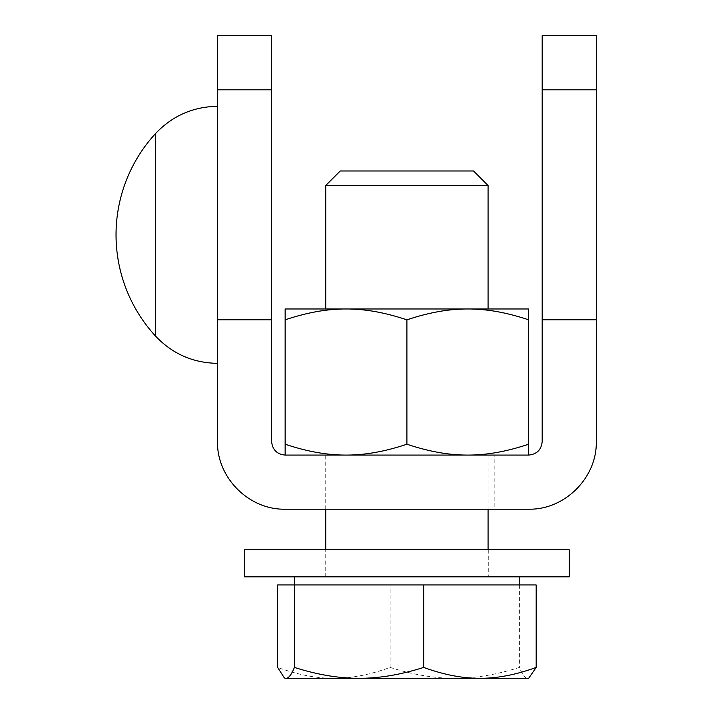 <?xml version="1.0" encoding="UTF-8"?>
<svg xmlns="http://www.w3.org/2000/svg" width="714" height="714" viewBox="0 0 714 714"><rect width="100%" height="100%" fill="white"/><g stroke="black" fill="none" stroke-linecap="round" stroke-linejoin="round"><path stroke-width="0.54" stroke-dasharray="3.57 2.68" d="M325.057 576.832L488.751 576.832L325.057 576.832L325.057 549.78L488.751 549.78L325.057 549.78M332.269 576.832L488.073 576.832L332.269 576.832M488.073 185.506L325.736 185.506M366.318 308.975L488.073 308.975L366.318 308.975M447.491 455.077L325.736 455.077L447.491 455.077M340.257 170.985L473.552 170.985M286.019 678.3L333.875 678.3C316.498 678.38 297.747 674.757 277.63 667.429M529.538 677.791L528.655 678.3M454.756 678.3C434.79 678.38 413.245 674.757 390.121 667.429C369.995 674.757 351.252 678.38 333.875 678.3L527.789 678.3C525.192 678.38 522.398 674.757 519.399 667.429C496.275 674.757 474.73 678.38 454.756 678.3M536.178 584.953L390.121 584.953L390.121 667.429M519.39 584.953L294.409 584.953L519.39 584.953L519.399 667.429M390.121 584.953L277.63 584.953M303.468 576.832L519.39 576.832L303.468 576.832M494.838 455.077L318.971 455.077L494.838 455.077L494.838 509.198L318.971 509.198L494.838 509.198M528.655 308.975L285.145 308.975L285.145 319.845C306.931 312.518 327.217 308.894 346.022 308.975C364.827 308.894 385.123 312.518 406.9 319.845C428.686 312.518 448.972 308.894 467.777 308.975C486.582 308.894 506.878 312.518 528.655 319.845L528.655 308.975M346.022 455.077C327.217 455.157 306.931 451.534 285.145 444.206L285.145 455.077L346.022 455.077L285.145 455.077C276.943 454.265 272.436 449.749 271.615 441.555L271.615 319.801L217.502 319.801L217.502 441.555C216.744 477.711 248.99 509.948 285.145 509.198L528.655 509.198C564.81 509.948 597.056 477.711 596.297 441.555L596.297 319.801L542.185 319.801L542.185 441.555C541.364 449.749 536.857 454.265 528.655 455.077L528.655 444.206C506.878 451.534 486.582 455.157 467.777 455.077C448.972 455.157 428.686 451.534 406.9 444.206C385.123 451.534 364.827 455.157 346.022 455.077L467.777 455.077L346.022 455.077M467.777 455.077L528.655 455.077L467.777 455.077M528.655 444.206L528.655 319.845M406.9 444.206L406.9 319.845M285.145 444.206L285.145 319.845M528.655 455.077L285.145 455.077M217.502 234.826L217.502 106.306L217.502 234.826M155.706 133.366L155.706 336.294M271.615 319.801L271.615 35.7L217.502 35.7L217.502 319.801M596.297 319.801L596.297 35.7L542.185 35.7L542.185 319.801M244.563 549.78L569.245 549.78M244.563 576.832L569.245 576.832M217.502 89.812L271.615 89.812M542.185 89.812L596.297 89.812M488.073 576.832L488.073 549.78M488.073 509.198L488.073 455.077M325.736 576.832L325.736 549.78M325.736 509.198L325.736 455.077M318.971 509.198L318.971 455.077M488.751 549.78L488.751 576.832"/><path stroke-width="1.07" d="M325.736 308.975L325.736 185.506L488.073 185.506L488.073 308.975M488.073 185.506L473.552 170.985L340.257 170.985L325.736 185.506M286.019 678.3C288.608 678.38 291.401 674.757 294.409 667.429C317.534 674.757 339.079 678.38 359.044 678.3L285.145 678.3L284.27 677.791L277.63 667.429L277.63 584.953L294.409 584.953L294.409 667.429M423.679 667.429C443.805 674.757 462.556 678.38 479.933 678.3L359.044 678.3C379.009 678.38 400.554 674.757 423.679 667.429L423.679 584.953L536.178 584.953L536.178 667.429L528.655 678.3L479.933 678.3C497.301 678.38 516.052 674.757 536.178 667.429M294.409 576.832L294.409 584.953L423.679 584.953M285.145 308.975L528.655 308.975L528.655 319.845C506.878 312.518 486.582 308.894 467.777 308.975C448.972 308.894 428.686 312.518 406.9 319.845C385.123 312.518 364.827 308.894 346.022 308.975C327.217 308.894 306.931 312.518 285.145 319.845L285.145 308.975M285.145 444.206C306.931 451.534 327.217 455.157 346.022 455.077C364.827 455.157 385.123 451.534 406.9 444.206C428.686 451.534 448.972 455.157 467.777 455.077C486.582 455.157 506.878 451.534 528.655 444.206L528.655 455.077C536.857 454.265 541.364 449.749 542.185 441.555L542.185 319.801L596.297 319.801L596.297 441.555C597.056 477.711 564.81 509.948 528.655 509.198L285.145 509.198C248.99 509.948 216.744 477.711 217.502 441.555L217.502 319.801L271.615 319.801L271.615 441.555C272.436 449.749 276.943 454.265 285.145 455.077L285.145 319.845M528.655 444.206L528.655 319.845M406.9 444.206L406.9 319.845M285.145 455.077L528.655 455.077M155.706 336.294L155.706 133.366A149.592 149.592 0 0 0 155.714 336.294C172.538 353.921 193.137 362.935 217.502 363.346M542.185 319.801L542.185 35.7L596.297 35.7L596.297 319.801M217.502 319.801L217.502 35.7L271.615 35.7L271.615 319.801M569.245 549.78L244.563 549.78L244.563 576.832L569.245 576.832L569.245 549.78M542.185 89.812L596.297 89.812M217.502 89.812L271.615 89.812M488.073 549.78L488.073 509.198M325.736 549.78L325.736 509.198M285.145 678.3L284.27 677.791M519.39 584.953L519.39 576.832M217.502 106.306C193.137 106.725 172.538 115.739 155.706 133.366"/></g></svg>

